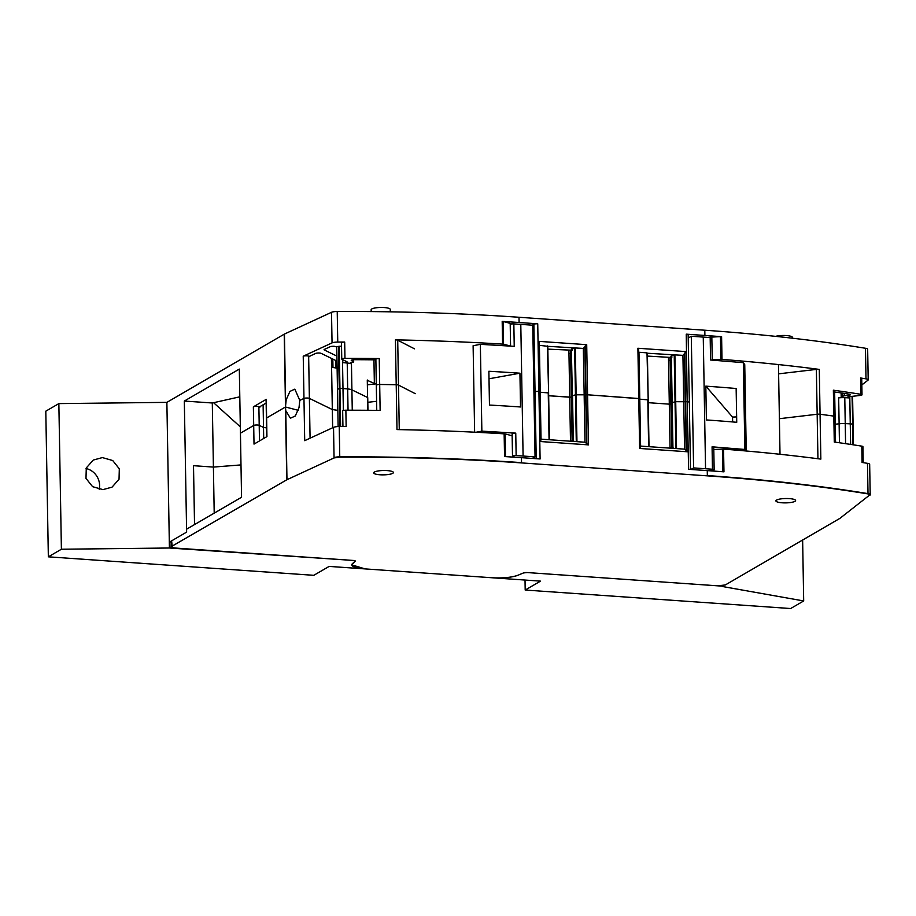 <?xml version="1.0" encoding="UTF-8"?>
<svg xmlns="http://www.w3.org/2000/svg" width="916" height="916" viewBox="0 0 916 916"><rect width="100%" height="100%" fill="white"/><g stroke="black" fill="none" stroke-linecap="round" stroke-linejoin="round"><path stroke-width="1.37" d="M86.058 468.534A16.431 14.896 -120.2 0 1 99.18 489.293M102.374 457.588L112.714 460.53L119.309 468.809L119.034 479.24L112.05 487.14L102.936 489.625L92.596 486.671L85.989 478.392L86.276 467.962L93.26 460.061L102.374 457.588M48.342 556.825L45.8 411.181L58.853 403.601L166.872 402.364L169.414 548.008L353.358 560.455L355.179 561.187L352.397 563.718A20.908 4.614 179 0 0 351.79 564.851A20.908 4.614 179 0 0 365.083 568.905L329.13 566.409L313.799 575.317L48.342 556.825L61.395 549.234L169.414 548.008M58.853 403.601L61.395 549.234M355.259 561.027L355.179 561.187A2.988 0.664 179 0 0 355.259 561.027A2.988 0.664 179 0 0 353.358 560.455L175.551 548.066C172.3 547.757 171.166 547.207 172.162 546.405L171.75 546.612A5.977 1.317 179 0 0 171.784 546.76M525.017 580.046L525.189 590.041L540.52 581.133L492.018 577.756A20.908 4.614 179 0 0 517.941 575.248L523.528 572.924L527.227 572.557A2.988 0.664 179 0 0 523.528 572.924L517.941 575.248C511.632 577.469 502.999 578.305 492.018 577.756L365.083 568.905L351.79 564.851L355.179 561.187M169.987 547.676L169.884 541.848L171.658 541.974M802.634 540.016L803.687 600.953L790.645 608.533L525.189 590.041M723.136 585.587L722.575 586.538L803.687 600.953M166.872 402.364L284.212 334.18A5.977 1.317 179 0 1 284.429 334.065L331.512 312.31A5.977 1.317 179 0 1 337.225 311.486A597.358 131.79 179 0 1 519.006 317.268L704.805 330.218A597.358 131.79 179 0 1 865.471 348.275A5.977 1.317 179 0 1 867.658 349.259L868.196 379.842A5.977 1.317 179 0 1 867.956 380.22L861.842 384.915M868.196 379.842A5.977 1.317 179 0 0 865.998 378.858A597.358 131.79 179 0 0 860.605 377.987A2.988 0.664 -1 0 1 861.727 378.48L862.013 394.796A2.988 0.664 -1 0 1 860.227 395.437L849.166 396.685A2.988 0.664 -1 0 0 847.38 397.315A2.988 0.664 -1 0 0 849.521 397.91L844.781 397.681A8.965 1.981 -1 0 0 838.667 397.876L841.209 397.59L841.128 392.93M707.782 337.409A66.902 14.759 179 0 1 720.445 336.664L721.602 336.687A597.358 131.79 179 0 0 704.896 335.462L686.256 334.157L687.16 401.723L688.614 469.313L707.255 470.606L707.347 475.851L521.548 462.912C463.038 458.847 402.445 456.924 339.767 457.118L334.054 457.943L286.754 479.812L172.151 546.119A5.977 1.317 179 0 0 171.739 546.612L171.647 541.081L172.151 546.119M778.611 373.843L816.374 369.4A2.988 0.664 179 0 1 819.282 369.4A597.358 131.79 179 0 0 817.896 369.217A597.358 131.79 179 0 0 722.003 359.404L720.846 359.381A66.902 14.759 179 0 0 712.224 359.828M860.605 377.987L860.891 394.304A597.358 131.79 179 0 0 833.365 390.193L833.823 416.116A2.988 0.664 179 0 1 835.083 416.631A2.988 0.664 179 0 0 833.823 416.116A597.358 131.79 179 0 0 820.06 414.25A2.988 0.664 179 0 0 817.164 414.25L779.39 418.704L817.164 414.25L817.942 458.733M399.273 429.627L398.494 385.086L415.269 393.674L398.494 385.086A2.988 0.664 179 0 0 396.216 384.731L396.994 429.581A597.358 131.79 179 0 1 398.643 429.615A597.358 131.79 179 0 1 504.144 433.84L504.544 456.557A597.358 131.79 179 0 1 521.456 457.668L540.096 458.962L538.917 391.395A2.988 0.664 179 0 0 535.047 391.83L533.868 324.253A2.988 0.664 -1 0 1 537.738 323.817L519.097 322.512A597.358 131.79 179 0 0 502.186 321.401L503.159 321.527A66.902 14.759 -1 0 1 511.62 323.978M540.806 441.008L539.948 391.647L539.192 391.407L539.948 391.647L539.089 342.275L538.31 341.313L586.709 344.679L587.58 394.785L576.141 394.762L572.534 395.655L573.324 441.18M647.383 353.267L649.009 446.458L647.372 353.244L682.924 355.362L686.279 351.618L637.891 348.252L638.658 349.214L639.437 398.678L587.58 394.785L575.466 394.807L572.157 395.918M510.223 346.076A66.902 14.759 179 0 0 503.56 344.244L502.586 344.118A597.358 131.79 179 0 0 397.075 339.905A597.358 131.79 179 0 0 395.426 339.87A2.988 0.664 -1 0 1 397.716 340.225L398.494 385.086A2.988 0.664 179 0 0 396.216 384.731A597.358 131.79 179 0 0 379.682 384.48A2.988 0.664 179 0 0 376.316 385.189L375.869 359.267A2.988 0.664 179 0 1 379.235 358.557A597.358 131.79 179 0 0 344.966 358.362A2.988 0.664 179 0 0 341.76 359.072L341.473 342.767A2.988 0.664 -1 0 1 344.679 342.046A597.358 131.79 179 0 0 337.752 342.069A5.977 1.317 179 0 0 332.05 342.893L303.23 356.21A2.988 0.664 -1 0 1 305.978 355.797A2.988 0.664 -1 0 1 308.646 356.141L309.379 398.38A2.988 0.664 179 0 0 306.723 398.025A2.988 0.664 179 0 0 303.975 398.437L299.784 400.372L294.826 389.14L289.937 391.407L286.204 399.754L285.46 407.002L266.613 417.959L285.46 407.002L285.769 410.631L290.395 418.234L295.296 415.978L299.017 407.631L299.784 400.372L303.975 398.437A2.988 0.664 179 0 1 306.723 398.025A2.988 0.664 179 0 1 309.379 398.38L332.325 409.555L331.432 358.374M792.466 338.21L792.455 337.42A9.561 2.107 179 0 0 786.146 335.554A9.561 2.107 179 0 0 775.577 336.355M390.308 311.829L390.262 309.402A9.561 2.107 179 0 0 382.464 307.467A9.561 2.107 179 0 0 371.804 308.955A9.561 2.107 179 0 0 371.152 309.734L371.186 311.577M723.148 586.206L527.227 572.557L717.583 585.816L725.323 584.946L839.926 518.353L870.2 494.606A5.977 1.317 179 0 0 868.002 493.621A597.358 131.79 179 0 0 707.335 475.564M689.13 402.559A2.988 0.664 179 0 0 689.336 402.319A2.988 0.664 179 0 0 687.435 401.735A2.988 0.664 179 0 1 689.336 402.319L690.504 469.45M686.279 351.618L687.16 401.723L675.71 401.7L672.104 402.593L672.905 448.119M674.313 355.122L670.924 356.198L671.737 402.857M671.92 357.16L670.821 357.435L671.737 404.025L669.298 404.151L671.634 404.036L672.401 448.004L673.512 448.107M648.242 402.685L669.298 404.151L670.054 447.81L671.657 447.935L670.134 360.309L668.531 360.503L669.298 404.151L648.242 402.685M638.715 352.236L646.994 352.855L648.196 399.868L639.528 399.17L647.818 399.754L648.631 446.653L684.561 449.149L688.03 451.817L687.16 401.723L675.71 401.7L672.104 402.593L671.359 356.954L672.951 448.13M572.821 441.146L572.157 397.086L571.321 397.178L572.088 440.997L570.485 440.871L569.718 397.212L571.321 397.178L548.673 395.746L569.718 397.212L568.962 353.565L570.553 353.37L571.321 397.178L572.053 397.097L571.389 353.107M548.615 392.941L549.428 439.52L548.615 392.93L539.959 392.231L548.237 392.815L549.062 439.714L584.981 442.222L588.461 444.878L587.58 394.785L639.517 398.575L640.387 447.935M533.925 392.472L535.047 391.83L533.925 392.472M395.426 339.87L396.216 384.731A597.358 131.79 179 0 0 379.682 384.48A2.988 0.664 179 0 0 376.316 385.189A2.988 0.664 179 0 0 376.568 385.441M367.808 402.296L376.602 401.311L367.808 402.296M332.645 427.772L332.325 409.555L337.844 410.368L332.325 409.555L309.379 398.38L310.077 438.192M298.261 410.322L285.46 407.002L298.261 410.322M263.11 404.78L263.51 427.451L266.579 427.898L263.51 427.451L259.217 425.356A2.988 0.664 179 0 0 256.411 425.001A2.988 0.664 179 0 0 253.698 425.471L254.018 444.111L266.934 436.6L266.613 417.959A2.988 0.664 179 0 0 266.407 418.211L266.087 399.571A2.988 0.664 -1 0 1 266.281 399.319L253.366 406.83A2.988 0.664 179 0 1 256.091 406.361A2.988 0.664 179 0 1 258.885 406.715L259.869 406.67M169.884 541.848L186.624 532.116L186.566 529.208L241.561 497.251L240.439 433.176L253.698 425.471L240.439 433.176L239.316 369.091L184.322 401.048L212.294 402.994L239.809 396.823M214.207 513.143L213.405 467.08L193.505 465.694L194.536 524.582L193.505 465.694L213.405 467.08L240.988 464.916L213.405 467.08L212.294 402.994M689.336 402.319L688.156 334.741A2.988 0.664 179 0 0 686.256 334.157M833.365 390.193A2.988 0.664 -1 0 1 834.625 390.708L835.529 442.21M860.891 394.304A2.988 0.664 -1 0 1 862.013 394.796M834.648 391.991A591.393 130.473 -1 0 1 849.315 394.166A2.988 0.664 -1 0 1 850.472 394.659A2.988 0.664 -1 0 1 848.685 395.3L844.277 395.804L844.243 393.399M841.209 397.59A2.988 0.664 -1 0 0 842.995 396.949A2.988 0.664 -1 0 0 842.743 396.697A2.988 0.664 -1 0 1 842.491 396.433A2.988 0.664 -1 0 1 844.277 395.804M532.265 325.18L533.868 324.253M539.135 345.298L547.802 346.317L548.615 392.93L547.802 346.328L583.343 348.424L586.709 344.679M337.099 367.419L335.943 367.545A2.988 0.664 -1 0 1 332.977 367.522L337.111 368.129M336.745 347.164L335.657 346.637A2.988 0.664 -1 0 0 332.989 346.282A2.988 0.664 -1 0 0 330.241 346.695L324.356 349.408A2.988 0.664 -1 0 0 324.046 349.717A2.988 0.664 -1 0 0 324.298 349.969L336.905 356.106M342.481 359.564L342.985 388.51A3.584 0.79 179 0 0 339.962 388.544L339.264 388.624A2.988 0.664 179 0 0 337.477 389.266L336.745 347.027A2.988 0.664 -1 0 1 338.531 346.397L339.264 388.624A2.988 0.664 179 0 0 337.477 389.266A2.988 0.664 179 0 0 337.729 389.518M341.542 346.237A3.584 0.79 -1 0 0 339.218 346.317L338.531 346.397M336.985 361.087L321.115 353.347A2.988 0.664 -1 0 0 318.447 353.004A2.988 0.664 -1 0 0 315.711 353.416L309.826 356.129A2.988 0.664 -1 0 0 309.516 356.427A2.988 0.664 -1 0 0 309.768 356.69L308.646 356.141M341.76 359.072A2.988 0.664 179 0 0 342.012 359.335L346.855 361.694A2.988 0.664 179 0 1 347.107 361.946A2.988 0.664 179 0 1 342.79 362.61L347.221 363.022L348.046 410.208M375.869 359.839A591.393 130.473 179 0 0 354.492 359.69A2.988 0.664 179 0 0 351.24 360.412A2.988 0.664 179 0 0 351.492 360.664L353.416 361.602A2.988 0.664 179 0 1 353.668 361.866A2.988 0.664 179 0 1 351.881 362.496A2.988 0.664 179 0 0 350.095 363.137A2.988 0.664 179 0 0 350.347 363.389L351.458 363.938A8.965 1.981 179 0 0 347.221 363.022M397.716 340.225L414.49 348.824M266.144 403.029L259.835 406.693A2.988 0.664 179 0 0 259.629 406.933A2.988 0.664 179 0 0 259.881 407.196M172.059 540.589L186.624 532.116L184.322 401.048M670.821 357.435L647.429 356.084M574.733 348.183L571.344 349.271L573.37 441.191M572.351 350.221L547.86 349.145M367.511 384.823L376.293 383.827M240.324 426.833L213.783 402.88M850.62 444.409L850.254 423.856A3.584 0.79 -1 0 1 852.533 424.257L852.83 424.406A2.988 0.664 -1 0 1 853.082 424.658L852.59 396.296M852.888 444.752L852.533 424.257A3.584 0.79 -1 0 0 850.254 423.856L845.239 423.604L844.781 397.681M845.582 443.665L845.239 423.604A8.965 1.981 -1 0 0 839.113 423.799L835.209 424.234L839.113 423.799A8.965 1.981 -1 0 1 845.239 423.604L850.254 423.856L849.785 396.617M670.924 356.198L671.737 402.811M671.313 357L671.291 355.992L671.359 356.954M343.363 410.483L342.985 388.51L347.679 388.945A8.965 1.981 179 0 1 351.904 389.861L367.579 397.498L351.904 389.861A8.965 1.981 179 0 0 347.679 388.945L342.985 388.51A3.584 0.79 179 0 0 339.962 388.544L339.264 388.624L339.928 426.535M367.282 380.335L374.358 383.472L373.946 359.828M376.293 383.758L374.358 383.472M367.591 397.807L367.808 410.276M746.242 451.004L744.742 364.648L743.345 362.656L710.564 360.011L710.175 337.58A2.691 0.595 179 0 1 711.847 338.107L712.236 360.137M745.922 450.97L744.857 449.458L743.345 362.656M744.857 449.458L712.076 446.813L712.465 469.244A2.691 0.595 179 0 1 714.148 469.759A2.691 0.595 179 0 1 712.144 470.366A68.7 15.16 179 0 0 708.297 470.687M714.148 469.759L713.759 447.329L712.076 446.813M711.022 386.518A597.358 131.79 -1 0 1 736.143 388.499L736.739 422.287A597.358 131.79 -1 0 0 711.618 420.307A597.358 131.79 -1 0 0 706.408 419.929L705.824 386.14A597.358 131.79 -1 0 1 711.022 386.518M690.916 469.473L693.595 467.916L691.294 336.252L703.259 337.088A597.358 131.79 -1 0 1 710.175 337.58M693.595 467.916L705.549 468.752A597.358 131.79 -1 0 1 712.465 469.244M705.824 386.14L732.548 417.078L736.647 416.917M688.214 338.05L691.294 336.252M732.548 417.078L732.64 421.944M515.01 457.233A68.7 15.16 -1 0 0 512.926 456.489A2.691 0.595 -1 0 1 512.502 456.179A2.691 0.595 -1 0 1 516.143 455.561L515.754 433.131L481.862 431.138L480.35 344.336L473.114 345.733L474.625 432.192M515.754 433.131C512.811 433.142 511.746 433.451 512.536 434.058M512.502 456.179L512.113 433.772M481.862 431.138L476.022 432.26M480.35 344.336L514.231 346.34L513.842 323.909A2.691 0.595 -1 0 0 510.212 324.527L510.578 346.099M515.284 406.624A597.358 131.79 179 0 0 489.465 405.055L488.869 371.266A597.358 131.79 179 0 1 514.7 372.846A597.358 131.79 179 0 1 519.933 373.201L520.528 406.979A597.358 131.79 179 0 0 515.284 406.624M513.842 323.909A597.358 131.79 179 0 1 520.792 324.379L532.757 325.214L535.047 456.866L523.093 456.042A597.358 131.79 179 0 0 516.143 455.561M519.933 373.201L489.007 378.789M532.368 458.424L535.047 456.866M863.204 462.637L862.918 446.642A2.988 0.664 -1 0 0 861.796 446.149A597.358 131.79 179 0 0 834.27 442.039L833.823 416.116A597.358 131.79 179 0 0 820.06 414.25A2.988 0.664 179 0 0 817.164 414.25L816.374 369.4M263.705 438.489L263.51 427.451L259.217 425.356A2.988 0.664 179 0 0 256.411 425.001A2.988 0.664 179 0 0 253.698 425.471L253.366 406.83M266.281 399.319L266.613 417.959A2.988 0.664 179 0 0 266.407 418.211L266.728 436.726M537.738 323.817L538.917 391.395A2.988 0.664 179 0 0 535.047 391.83L536.215 458.698M548.615 392.93L547.425 345.927M637.891 348.252L639.631 448.451L640.295 447.615L639.631 448.451L688.03 451.817M538.31 341.313L540.062 441.512L540.715 440.676L540.062 441.512L588.461 444.878M639.952 446.928L640.605 446.092L648.631 446.653M572.821 441.065L573.943 441.18M540.383 439.989L541.035 439.153L549.062 439.714M379.235 358.557L380.14 410.402A597.358 131.79 179 0 0 345.87 410.208A2.988 0.664 179 0 0 342.664 410.918L342.939 426.524M345.87 410.208L346.145 426.524A597.358 131.79 179 0 0 339.229 426.535A5.977 1.317 179 0 0 333.527 427.36L304.707 440.676L303.23 356.21M819.282 369.4L820.851 459.111A597.358 131.79 179 0 0 819.454 458.927A597.358 131.79 179 0 0 723.56 449.115L723.961 471.843A597.358 131.79 179 0 0 707.255 470.606M870.166 494.755A5.977 1.317 179 0 0 870.2 494.606L869.662 464.309A5.977 1.317 179 0 0 867.475 463.336A597.358 131.79 179 0 0 862.082 462.465L861.796 446.149M723.56 449.115L722.403 449.103A66.902 14.759 179 0 0 713.793 449.55M869.96 495.281L868.013 493.919C819.362 485.961 765.81 479.938 707.347 475.851M794.928 501.35A9.858 2.175 179 0 0 795.603 500.537A9.858 2.175 179 0 0 787.554 498.533A9.858 2.175 179 0 0 776.573 500.067A9.858 2.175 179 0 0 775.898 500.88A9.858 2.175 179 0 0 783.947 502.873A9.858 2.175 179 0 0 794.928 501.35M392.735 473.332A9.858 2.175 179 0 0 393.411 472.519A9.858 2.175 179 0 0 385.361 470.515A9.858 2.175 179 0 0 374.381 472.049A9.858 2.175 179 0 0 373.705 472.862A9.858 2.175 179 0 0 381.754 474.854A9.858 2.175 179 0 0 392.735 473.332M504.144 433.84L505.117 433.966A66.902 14.759 -1 0 1 512.147 435.901M367.43 380.174L367.579 397.498L367.282 380.014M852.04 396.353L852.83 424.406A2.988 0.664 -1 0 1 853.082 424.658L853.437 444.844M865.471 348.275L865.998 378.858M704.805 330.218L704.896 335.462M721.602 336.687L722.003 359.404M519.006 317.268L519.097 322.512M337.225 311.486L337.752 342.069M344.679 342.046L344.966 358.362M502.186 321.401L502.586 344.118M331.512 312.31L332.05 342.893M284.429 334.065L285.632 403.132M284.212 334.18L285.471 405.788M720.445 336.664L720.846 359.381M684.756 352.958L686.462 450.832M585.187 346.019L586.893 443.894M503.56 344.244L503.159 321.527M259.48 440.94L258.885 406.715M684.447 354.023L686.118 450.145M682.924 355.362L684.561 449.149M674.897 354.801L676.535 448.6M674.222 355.145L675.848 448.325M670.077 357.515L670.134 360.309M668.485 357.549L668.531 360.503M638.967 352.305L640.605 446.092M584.866 347.084L586.549 443.207M583.343 348.424L584.981 442.222M575.317 347.862L576.954 441.661M574.641 348.206L576.279 441.386M571.767 349.03L571.779 350.015M571.721 349.053L571.733 350.061M571.24 350.496L571.286 353.141M570.508 350.576L570.553 353.37M568.905 350.61L568.962 353.565M539.398 345.366L541.035 439.153M332.977 367.522L332.829 359.061M853.185 444.798L852.338 396.33M849.498 396.651L849.521 397.91M839.445 442.772L838.667 397.876M848.685 395.3L848.663 394.063M339.218 346.317L340.615 426.535M342.744 359.69L342.79 362.61M335.943 367.545L335.817 360.515M353.416 361.602L353.381 359.736M351.458 363.938L352.259 410.208M705.549 468.752L703.259 337.088M520.792 324.379L523.093 456.042M521.456 457.668L521.536 462.626A597.358 131.79 179 0 0 339.756 456.832A5.977 1.317 179 0 0 334.054 457.656L334.054 457.943M572.947 441.157L572.157 395.872L572.924 441.157M339.229 426.535L339.767 457.118M285.769 410.631L286.96 479.411A5.977 1.317 179 0 0 286.754 479.526L286.754 479.812M333.527 427.36L334.054 457.656M285.506 408.204L286.754 479.526M867.475 463.336L868.013 493.919M722.403 449.103L722.804 471.751M505.517 456.615L505.117 433.966M571.321 349.294L572.134 395.895M842.491 396.433L842.434 393.124M353.668 361.866L353.633 359.713M780.008 454.29L778.451 364.568M376.316 385.189L376.751 410.357M337.477 389.266L338.13 426.558M367.728 397.647L367.957 410.276"/></g></svg>

